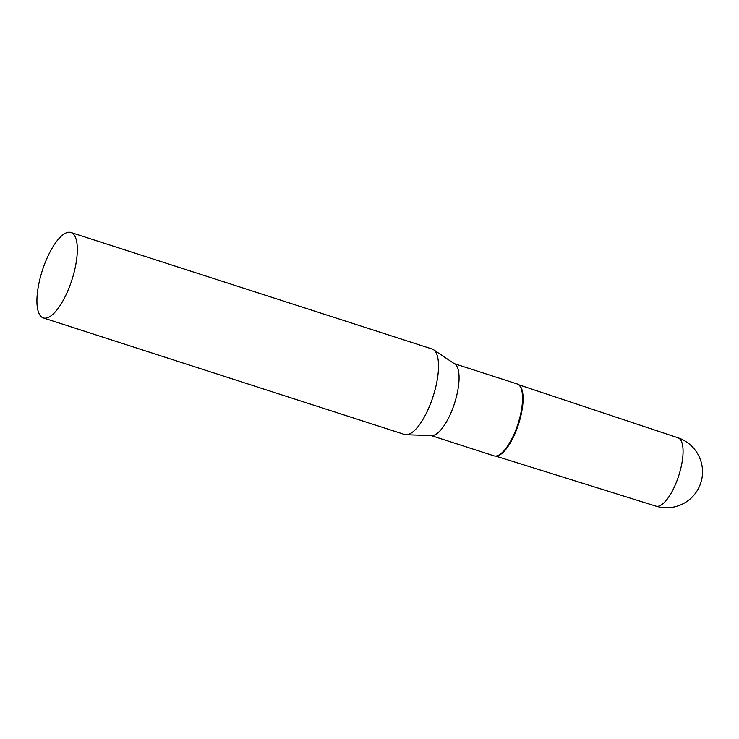 <?xml version="1.0" encoding="UTF-8"?>
<svg xmlns="http://www.w3.org/2000/svg" width="739" height="739" viewBox="0 0 739 739"><rect width="100%" height="100%" fill="white"/><g stroke="black" fill="none" stroke-linecap="round" stroke-linejoin="round"><path stroke-width="1.11" d="M655.918 506.15A35.925 35.925 0 0 0 686.882 442.199A35.925 35.925 0 0 0 677.977 437.784A35.915 12.406 107.9 0 1 679.076 438.338A35.915 12.406 107.9 0 1 677.534 479.214A35.915 12.406 107.9 0 1 655.918 506.15L495.592 456.065M519.037 385.093A37.486 12.951 107.9 0 1 517.328 427.687A37.486 12.951 107.9 0 1 496.155 456.018M43.342 317.936L404.538 434.477A44.903 15.51 -72.1 0 0 406.062 434.744A44.903 15.51 -72.1 0 0 433.063 396.575A44.903 15.51 -72.1 0 0 433.534 349.723A44.903 15.51 -72.1 0 0 433.497 349.695A44.903 15.51 -72.1 0 0 432.112 349.02L70.916 232.48A44.903 15.51 -72.1 0 0 43.084 268.285A44.903 15.51 -72.1 0 0 41.92 317.234A44.903 15.51 -72.1 0 0 43.342 317.936A44.903 15.51 -72.1 0 0 71.175 282.132A44.903 15.51 -72.1 0 0 72.348 233.182A44.903 15.51 -72.1 0 0 70.916 232.48M406.062 434.744L431.761 435.585A37.772 13.053 -72.1 0 0 454.476 403.476A37.772 13.053 -72.1 0 0 454.873 364.059A37.772 13.053 -72.1 0 0 454.845 364.041A37.772 13.053 -72.1 0 0 454.808 364.013M431.096 435.557L493.957 455.843A37.772 13.053 -72.1 0 0 495.777 456.055A37.772 13.053 -72.1 0 0 517.974 423.9A37.772 13.053 -72.1 0 0 518.75 384.843A37.772 13.053 -72.1 0 0 518.353 384.539A37.772 13.053 -72.1 0 0 517.152 383.947L454.291 363.662M495.777 456.055L496.525 456A37.486 12.951 -72.1 0 0 518.556 424.094A37.486 12.951 -72.1 0 0 519.332 385.324L518.75 384.843M677.977 437.784L518.602 384.723M454.845 364.041L433.497 349.695"/></g></svg>
